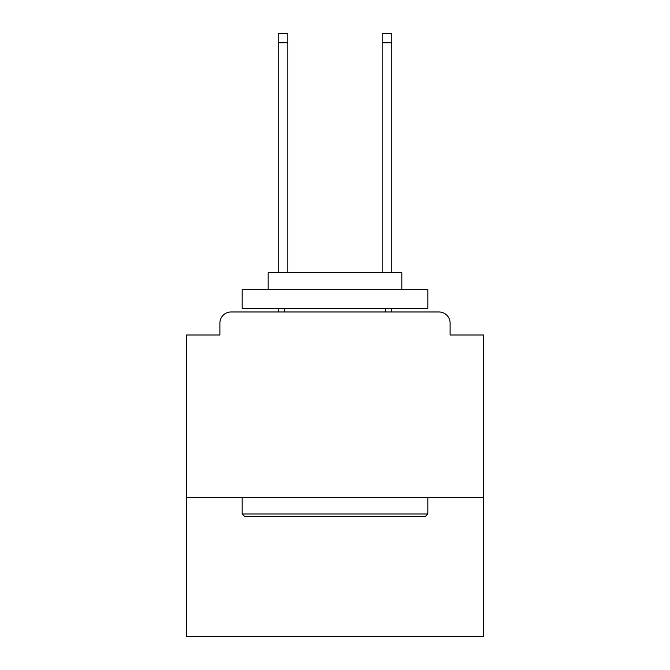 <?xml version="1.0" encoding="UTF-8"?>
<svg xmlns="http://www.w3.org/2000/svg" width="670" height="670" viewBox="0 0 670 670"><rect width="100%" height="100%" fill="white"/><g stroke="black" fill="none" stroke-linecap="round" stroke-linejoin="round"><path stroke-width="1" d="M483.522 497.634L483.522 335L450.106 335L450.106 323.116A11.139 11.139 0 0 0 438.967 311.977L231.033 311.977A11.139 11.139 0 0 0 219.894 323.116L219.894 335L186.478 335L186.478 636.5L483.522 636.5L483.522 497.634L186.478 497.634M219.894 323.116L219.894 335M438.967 311.977L392.922 311.977M277.078 311.977L231.033 311.977M450.106 335L450.106 323.116M244.399 516.193L242.172 513.965L427.828 513.965L425.601 516.193L244.399 516.193M427.828 289.7L427.828 308.267L242.172 308.267L242.172 289.7L427.828 289.7M268.168 289.7L268.168 272.623L401.833 272.623L401.833 289.7M427.828 497.634L427.828 513.965M242.172 497.634L242.172 513.965M385.501 308.267L385.501 311.977M284.499 308.267L284.499 311.977M287.84 42.779L278.192 42.779L278.192 33.5L287.84 33.5L287.84 272.623M278.192 42.779L278.192 272.623M278.192 308.267L278.192 311.977M391.808 33.5L391.808 42.779L382.16 42.779L382.16 33.5L391.808 33.5M382.16 272.623L382.16 42.779M391.808 311.977L391.808 308.267M391.808 272.623L391.808 42.779"/></g></svg>
